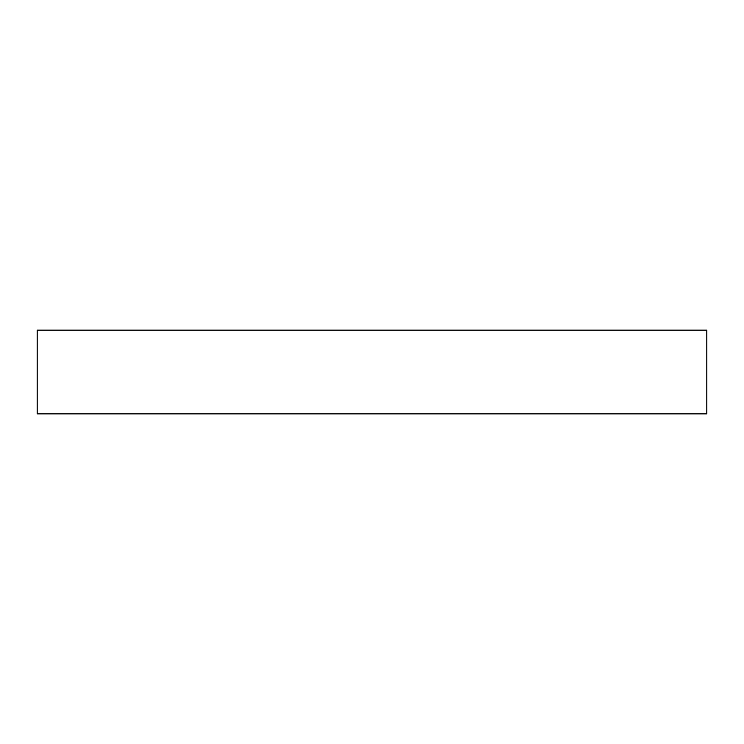 <?xml version="1.0" encoding="UTF-8"?>
<svg xmlns="http://www.w3.org/2000/svg" width="744" height="744" viewBox="0 0 744 744"><rect width="100%" height="100%" fill="white"/><g stroke="black" fill="none" stroke-linecap="round" stroke-linejoin="round"><path stroke-width="1.12" d="M37.2 330.15L37.2 413.85L706.8 413.85L706.8 330.15L37.2 330.15L37.2 413.85L706.8 413.85L37.2 413.85L37.2 330.15L706.8 330.15L37.2 330.15M706.8 413.85L706.8 330.15L706.8 413.85"/></g></svg>
